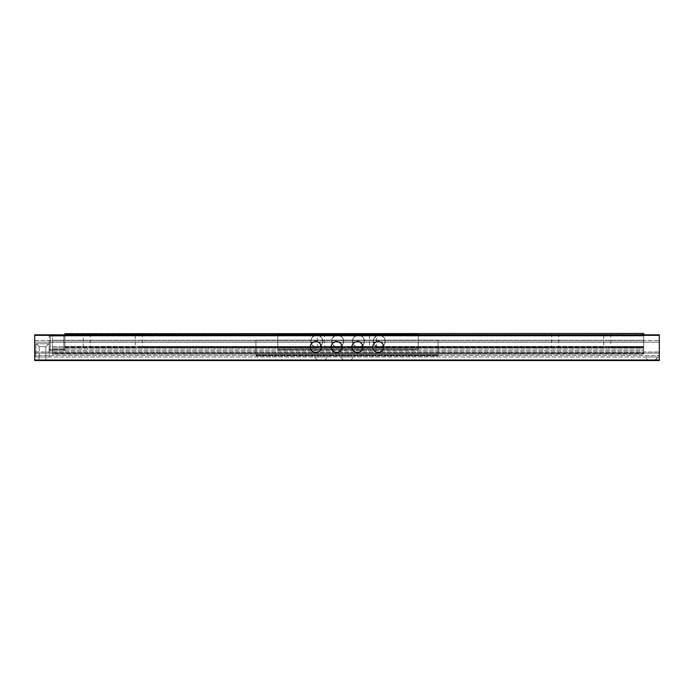 <?xml version="1.0" encoding="UTF-8"?>
<svg xmlns="http://www.w3.org/2000/svg" width="694" height="694" viewBox="0 0 694 694"><rect width="100%" height="100%" fill="white"/><g stroke="black" fill="none" stroke-linecap="round" stroke-linejoin="round"><path stroke-width="0.52" stroke-dasharray="3.47 2.6" d="M39.072 360.533L45.943 360.533L39.072 360.533L39.072 356.994L45.943 356.994L39.072 356.994L45.943 356.994L39.072 356.994L39.072 360.533L45.943 360.533L39.072 360.533M343.357 360.533L350.644 360.533L343.357 360.533L343.357 359.908L350.644 359.908L343.357 359.908L340.442 356.994L353.558 356.994L340.442 356.994M317.332 360.533L324.618 360.533L317.332 360.533L317.332 359.908L324.618 359.908L317.332 359.908L314.417 356.994L327.533 356.994L314.417 356.994M647.849 359.908L655.136 359.908L647.849 359.908L644.934 356.994L658.051 356.994L644.934 356.994L658.051 356.994L644.934 356.994L647.849 359.908L655.136 359.908L647.849 359.908L647.849 360.533L655.136 360.533L647.849 360.533L655.136 360.533L647.849 360.533L647.849 359.908M34.7 360.533L659.3 360.533L659.3 334.82L34.7 334.82L659.3 334.82L34.7 334.82L34.7 335.341L659.3 335.341L34.7 335.341L34.7 340.476L34.7 334.82L34.7 360.533M659.3 360.013L34.7 360.013M34.7 342.151L34.7 351.962L34.7 340.476L34.7 342.151L659.3 342.151L659.3 351.962L659.3 340.476L659.3 342.151L34.7 342.151M659.3 353.107L659.3 355.484L659.3 351.962L659.3 353.107L34.7 353.107L34.7 355.484L34.7 351.962L34.7 353.107L659.3 353.107M659.3 356.994L34.7 356.994L659.3 356.994L659.3 355.484L659.3 356.994M659.3 335.341L659.3 334.82L659.3 335.341M34.7 355.484L34.7 356.994L34.7 355.484L659.3 355.484L34.7 355.484M52.397 353.767L52.397 353.159L52.397 354.079L643.685 354.079L52.397 354.079L643.685 353.767L643.685 353.159L643.685 354.079L52.397 353.767M643.685 334.82L52.397 335.133L52.397 340.26L52.397 334.82L643.685 334.82L52.397 334.82L643.685 334.82L52.397 334.82L643.685 335.133L643.685 340.26L643.685 333.467L64.889 333.467L643.685 333.779M52.397 347.894L52.397 346.575L52.397 347.894L643.685 347.894L643.685 349.099L643.685 335.991L643.685 347.894L52.397 347.894M52.397 350.644L643.685 350.644L52.397 350.644L52.397 349.099L52.397 350.644M64.889 334.82L64.889 335.991L643.685 335.991L643.685 346.479L643.685 335.098L643.685 335.991L52.397 335.991L52.397 346.575L52.397 335.549L52.397 335.991L643.685 335.991L64.889 335.991L64.889 347.416L64.889 333.779M643.685 340.26L643.685 352.257L643.685 340.26L52.397 340.26L52.397 353.159L52.397 340.26L643.685 340.26M643.685 352.257L643.685 353.159L643.685 352.257L52.397 352.257L643.685 352.257M643.685 349.099L643.685 350.644L643.685 349.099L52.397 349.099L643.685 349.099M376.295 347.538L552.251 347.729L376.295 347.538M375.974 347.729L558.47 347.538L375.974 347.729M369.755 347.538L323.925 347.729L369.755 347.538M373.025 333.467L376.564 333.467L373.025 333.467M323.925 347.729L370.076 347.729L323.925 347.729M317.705 347.538L141.75 347.729L317.705 347.538M320.975 333.467L324.514 333.467L320.975 333.467M610.52 347.538L643.685 347.104L643.685 347.729L610.52 347.538M610.2 347.729L643.685 347.729L610.2 347.729M603.98 347.538L558.47 347.538L603.98 347.538M607.25 333.467L610.789 333.467L607.25 333.467M555.2 333.467L558.739 333.467L555.2 333.467M141.75 347.729L318.026 347.729L141.75 347.729M135.53 347.538L89.7 347.729L135.53 347.538M138.8 333.467L142.339 333.467L138.8 333.467M89.7 347.729L135.851 347.729L89.7 347.729M83.48 347.538L643.685 347.729L83.48 347.538M86.75 333.467L90.289 333.467L86.75 333.467M558.149 347.729L604.301 347.729L558.149 347.729M643.685 347.416L643.685 346.939L643.685 347.729L64.889 347.729L643.685 347.416M643.685 346.479L643.685 346.939L643.685 346.479L64.889 346.479L643.685 346.479M39.176 346.688L45.839 346.688L39.176 346.688L36.261 343.773L48.754 343.773L36.261 343.773L48.754 343.773L36.261 343.773L39.176 346.688L45.839 346.688L39.176 346.688L39.176 356.994L45.839 356.994L39.176 356.994L45.839 356.994L39.176 356.994L39.176 346.688M35.897 343.773L35.897 356.994L49.118 356.994L49.118 343.773L35.897 343.773L35.897 356.994L49.118 356.994L49.118 343.773L35.897 343.773M64.889 336.07L64.889 349.603L64.889 336.07A1.041 1.041 0 0 0 63.848 335.029L50.315 335.029L63.848 335.029A1.041 1.041 0 0 1 64.889 336.07L50.315 336.07L50.315 349.603L63.848 349.603L63.848 336.07L63.848 349.603L50.315 349.603L50.315 336.07L64.889 336.07A1.041 1.041 0 0 0 63.848 335.029A1.041 1.041 0 0 1 64.889 336.07M49.274 349.603L49.274 336.07L49.274 349.603A1.041 1.041 0 0 0 50.315 350.644L63.848 350.644L50.315 350.644A1.041 1.041 0 0 1 49.274 349.603A1.041 1.041 0 0 0 50.315 350.644L50.315 349.603L50.315 350.644A1.041 1.041 0 0 1 49.274 349.603L50.315 349.603L49.274 349.603M63.848 350.644A1.041 1.041 0 0 0 64.889 349.603A1.041 1.041 0 0 1 63.848 350.644A1.041 1.041 0 0 0 64.889 349.603A1.041 1.041 0 0 1 63.848 350.644L63.848 349.603L64.889 349.603L63.848 349.603L63.848 350.644M49.274 336.07A1.041 1.041 0 0 1 50.315 335.029A1.041 1.041 0 0 0 49.274 336.07L50.315 336.07L50.315 335.029L50.315 336.07L49.274 336.07M379.271 347.156A5.986 5.96 0 0 1 373.285 341.196A5.986 5.96 0 0 1 379.271 335.237A5.986 5.96 0 0 1 385.257 341.196A5.986 5.96 0 0 1 379.271 347.156M379.271 347.252A5.986 5.96 180 0 0 385.257 341.292A5.986 5.96 180 0 0 379.271 335.323A5.986 5.96 180 0 0 373.285 341.292A5.986 5.96 180 0 0 379.271 347.252M358.451 347.156A5.986 5.96 0 0 1 352.465 341.196A5.986 5.96 0 0 1 358.451 335.237A5.986 5.96 0 0 1 364.437 341.196A5.986 5.96 0 0 1 358.451 347.156M358.451 347.252A5.986 5.96 180 0 0 364.437 341.292A5.986 5.96 180 0 0 358.451 335.323A5.986 5.96 180 0 0 352.465 341.292A5.986 5.96 180 0 0 358.451 347.252M316.811 347.156A5.986 5.96 0 0 1 310.825 341.196A5.986 5.96 0 0 1 316.811 335.237A5.986 5.96 0 0 1 322.797 341.196A5.986 5.96 0 0 1 316.811 347.156M316.811 347.252A5.986 5.96 180 0 0 322.797 341.292A5.986 5.96 180 0 0 316.811 335.323A5.986 5.96 180 0 0 310.825 341.292A5.986 5.96 180 0 0 316.811 347.252M379.271 335.237A5.986 5.96 180 0 1 385.257 341.196A5.986 5.96 180 0 1 379.271 347.156A5.986 5.96 180 0 1 373.285 341.196A5.986 5.96 180 0 1 379.271 335.237M379.271 335.323A5.986 5.96 -0 0 0 373.285 341.292A5.986 5.96 -0 0 0 379.271 347.252A5.986 5.96 -0 0 0 385.257 341.292A5.986 5.96 -0 0 0 379.271 335.323M358.451 335.237A5.986 5.96 180 0 1 364.437 341.196A5.986 5.96 180 0 1 358.451 347.156A5.986 5.96 180 0 1 352.465 341.196A5.986 5.96 180 0 1 358.451 335.237M358.451 335.323A5.986 5.96 -0 0 0 352.465 341.292A5.986 5.96 -0 0 0 358.451 347.252A5.986 5.96 -0 0 0 364.437 341.292A5.986 5.96 -0 0 0 358.451 335.323M316.811 335.237A5.986 5.96 180 0 1 322.797 341.196A5.986 5.96 180 0 1 316.811 347.156A5.986 5.96 180 0 1 310.825 341.196A5.986 5.96 180 0 1 316.811 335.237M316.811 335.323A5.986 5.96 -0 0 0 310.825 341.292A5.986 5.96 -0 0 0 316.811 347.252A5.986 5.96 -0 0 0 322.797 341.292A5.986 5.96 -0 0 0 316.811 335.323M337.631 335.237A5.986 5.96 180 0 1 343.617 341.196A5.986 5.96 180 0 1 337.631 347.156A5.986 5.96 180 0 1 331.645 341.196A5.986 5.96 180 0 1 337.631 335.237M337.631 335.323A5.986 5.96 -0 0 0 331.645 341.292A5.986 5.96 -0 0 0 337.631 347.252A5.986 5.96 -0 0 0 343.617 341.292A5.986 5.96 -0 0 0 337.631 335.323M337.631 347.156A5.986 5.96 0 0 1 331.645 341.196A5.986 5.96 0 0 1 337.631 335.237A5.986 5.96 0 0 1 343.617 341.196A5.986 5.96 0 0 1 337.631 347.156M337.631 347.252A5.986 5.96 180 0 0 343.617 341.292A5.986 5.96 180 0 0 337.631 335.323A5.986 5.96 180 0 0 331.645 341.292A5.986 5.96 180 0 0 337.631 347.252M277.774 334.82L277.774 349.863L277.774 334.508L277.774 348.822L277.774 334.508L418.309 334.508L418.309 348.822L277.774 348.822L418.309 348.822L418.309 334.508L277.774 334.595M418.309 349.863L277.774 349.863L418.309 349.863M378.23 352.162A5.205 5.188 0 0 1 373.025 346.974A5.205 5.188 0 0 1 378.23 341.786A5.205 5.188 0 0 1 383.435 346.974A5.205 5.188 0 0 1 378.23 352.162M378.23 352.248A5.205 5.188 180 0 0 383.435 347.061A5.205 5.188 180 0 0 378.23 341.882A5.205 5.188 180 0 0 373.025 347.061A5.205 5.188 180 0 0 378.23 352.248M315.77 352.162A5.205 5.188 0 0 1 310.565 346.974A5.205 5.188 0 0 1 315.77 341.786A5.205 5.188 0 0 1 320.975 346.974A5.205 5.188 0 0 1 315.77 352.162M315.77 352.248A5.205 5.188 180 0 0 320.975 347.061A5.205 5.188 180 0 0 315.77 341.882A5.205 5.188 180 0 0 310.565 347.061A5.205 5.188 180 0 0 315.77 352.248M336.59 352.162A5.205 5.188 0 0 1 331.385 346.974A5.205 5.188 0 0 1 336.59 341.786A5.205 5.188 0 0 1 341.795 346.974A5.205 5.188 0 0 1 336.59 352.162M336.59 352.248A5.205 5.188 180 0 0 341.795 347.061A5.205 5.188 180 0 0 336.59 341.882A5.205 5.188 180 0 0 331.385 347.061A5.205 5.188 180 0 0 336.59 352.248M378.23 341.786A5.205 5.188 180 0 1 383.435 346.974A5.205 5.188 180 0 1 378.23 352.162A5.205 5.188 180 0 1 373.025 346.974A5.205 5.188 180 0 1 378.23 341.786M378.23 341.882A5.205 5.188 -0 0 0 373.025 347.061A5.205 5.188 -0 0 0 378.23 352.248A5.205 5.188 -0 0 0 383.435 347.061A5.205 5.188 -0 0 0 378.23 341.882M315.77 341.786A5.205 5.188 180 0 1 320.975 346.974A5.205 5.188 180 0 1 315.77 352.162A5.205 5.188 180 0 1 310.565 346.974A5.205 5.188 180 0 1 315.77 341.786M315.77 341.882A5.205 5.188 -0 0 0 310.565 347.061A5.205 5.188 -0 0 0 315.77 352.248A5.205 5.188 -0 0 0 320.975 347.061A5.205 5.188 -0 0 0 315.77 341.882M336.59 341.786A5.205 5.188 180 0 1 341.795 346.974A5.205 5.188 180 0 1 336.59 352.162A5.205 5.188 180 0 1 331.385 346.974A5.205 5.188 180 0 1 336.59 341.786M336.59 341.882A5.205 5.188 -0 0 0 331.385 347.061A5.205 5.188 -0 0 0 336.59 352.248A5.205 5.188 -0 0 0 341.795 347.061A5.205 5.188 -0 0 0 336.59 341.882M357.41 341.786A5.205 5.188 180 0 1 362.615 346.974A5.205 5.188 180 0 1 357.41 352.162A5.205 5.188 180 0 1 352.205 346.974A5.205 5.188 180 0 1 357.41 341.786M357.41 341.882A5.205 5.188 -0 0 0 352.205 347.061A5.205 5.188 -0 0 0 357.41 352.248A5.205 5.188 -0 0 0 362.615 347.061A5.205 5.188 -0 0 0 357.41 341.882M357.41 352.162A5.205 5.188 0 0 1 352.205 346.974A5.205 5.188 0 0 1 357.41 341.786A5.205 5.188 0 0 1 362.615 346.974A5.205 5.188 0 0 1 357.41 352.162M357.41 352.248A5.205 5.188 180 0 0 362.615 347.061A5.205 5.188 180 0 0 357.41 341.882A5.205 5.188 180 0 0 352.205 347.061A5.205 5.188 180 0 0 357.41 352.248M255.913 355.05L255.913 340.129L255.913 356.005L255.913 355.05L438.088 355.05L438.088 340.216L255.913 340.216L438.088 340.129L438.088 354.964L255.913 354.964L438.088 354.964L438.088 340.129L255.913 340.129L438.088 340.129L438.088 356.005L255.913 356.005L438.088 356.005L438.088 355.05L255.913 355.05M315.77 352.786A5.778 5.778 0 0 0 321.548 347.009A5.778 5.778 0 0 0 315.77 341.231A5.778 5.778 0 0 1 321.548 347.009A5.778 5.778 0 0 1 315.77 352.786A5.778 5.778 0 0 1 309.992 347.009A5.778 5.778 0 0 1 315.77 341.231A5.778 5.778 0 0 0 309.992 347.009A5.778 5.778 0 0 0 315.77 352.786M336.59 352.786A5.778 5.778 0 0 0 342.368 347.009A5.778 5.778 0 0 0 336.59 341.231A5.778 5.778 0 0 1 342.368 347.009A5.778 5.778 0 0 1 336.59 352.786A5.778 5.778 0 0 1 330.812 347.009A5.778 5.778 0 0 1 336.59 341.231A5.778 5.778 0 0 0 330.812 347.009A5.778 5.778 0 0 0 336.59 352.786M357.41 352.786A5.778 5.778 0 0 0 363.188 347.009A5.778 5.778 0 0 0 357.41 341.231A5.778 5.778 0 0 1 363.188 347.009A5.778 5.778 0 0 1 357.41 352.786A5.778 5.778 0 0 1 351.632 347.009A5.778 5.778 0 0 1 357.41 341.231A5.778 5.778 0 0 0 351.632 347.009A5.778 5.778 0 0 0 357.41 352.786M378.23 352.786A5.778 5.778 0 0 0 384.008 347.009A5.778 5.778 0 0 0 378.23 341.231A5.778 5.778 0 0 1 384.008 347.009A5.778 5.778 0 0 1 378.23 352.786A5.778 5.778 0 0 1 372.452 347.009A5.778 5.778 0 0 1 378.23 341.231A5.778 5.778 0 0 0 372.452 347.009A5.778 5.778 0 0 0 378.23 352.786M34.7 340.476L659.3 340.476L34.7 340.476M34.7 351.962L659.3 351.962L34.7 351.962M52.397 353.159L643.685 353.159L52.397 353.159M52.397 335.549L643.685 335.549L52.397 335.549M643.685 335.133L52.397 335.133L643.685 335.098M643.685 341.986L52.397 341.986L643.685 341.986M52.397 346.575L643.685 346.575L52.397 346.575M64.889 346.939L643.685 346.939L64.889 346.939M63.848 336.07L63.848 335.029L63.848 336.07M418.309 348.909L277.774 348.909L418.309 348.909M45.943 360.533L45.943 356.994L45.943 360.533M350.644 360.533L353.558 356.994M324.618 360.533L327.533 356.994M655.136 359.908L658.051 356.994L655.136 360.533L655.136 359.908M551.661 333.467L551.661 347.104L376.564 347.104L376.564 333.467M324.514 333.467L324.514 347.104L369.486 347.104L369.486 333.467M142.339 333.467L142.339 347.104L317.436 347.104L317.436 333.467M643.685 347.104L610.789 347.104L610.789 333.467M558.739 333.467L558.739 347.104L603.711 347.104L603.711 333.467M90.289 333.467L90.289 347.104L135.261 347.104L135.261 333.467M64.889 347.104L83.211 347.104L83.211 333.467M45.839 346.688L48.754 343.773L45.839 346.688L45.839 356.994L45.839 346.688M322.38 342.758A5.778 5.778 0 0 0 315.345 335.636A5.778 5.778 0 0 0 312.699 345.291A5.778 5.778 0 0 0 322.38 342.758A5.778 5.778 0 0 0 315.345 335.636A5.778 5.778 0 0 0 312.699 345.291A5.778 5.778 0 0 0 322.38 342.758M343.2 342.758A5.778 5.778 0 0 0 336.165 335.636A5.778 5.778 0 0 0 333.519 345.291A5.778 5.778 0 0 0 343.2 342.758A5.778 5.778 0 0 0 336.165 335.636A5.778 5.778 0 0 0 333.519 345.291A5.778 5.778 0 0 0 343.2 342.758M364.02 342.758A5.778 5.778 0 0 0 356.985 335.636A5.778 5.778 0 0 0 354.339 345.291A5.778 5.778 0 0 0 364.02 342.758A5.778 5.778 0 0 0 356.985 335.636A5.778 5.778 0 0 0 354.339 345.291A5.778 5.778 0 0 0 364.02 342.758M384.84 342.758A5.778 5.778 0 0 0 377.805 335.636A5.778 5.778 0 0 0 375.159 345.291A5.778 5.778 0 0 0 384.84 342.758A5.778 5.778 0 0 0 377.805 335.636A5.778 5.778 0 0 0 375.159 345.291A5.778 5.778 0 0 0 384.84 342.758"/><path stroke-width="1.04" d="M659.3 360.533L34.7 360.533L34.7 360.013L659.3 360.013L659.3 360.533M659.3 335.341L34.7 335.341L34.7 334.82L659.3 334.82L659.3 360.013M34.7 335.341L34.7 360.013M64.889 333.779L643.685 333.467L64.889 333.779L64.889 334.82M643.685 333.779L643.685 334.82M277.774 334.595L418.309 334.595L277.774 334.82"/></g></svg>
